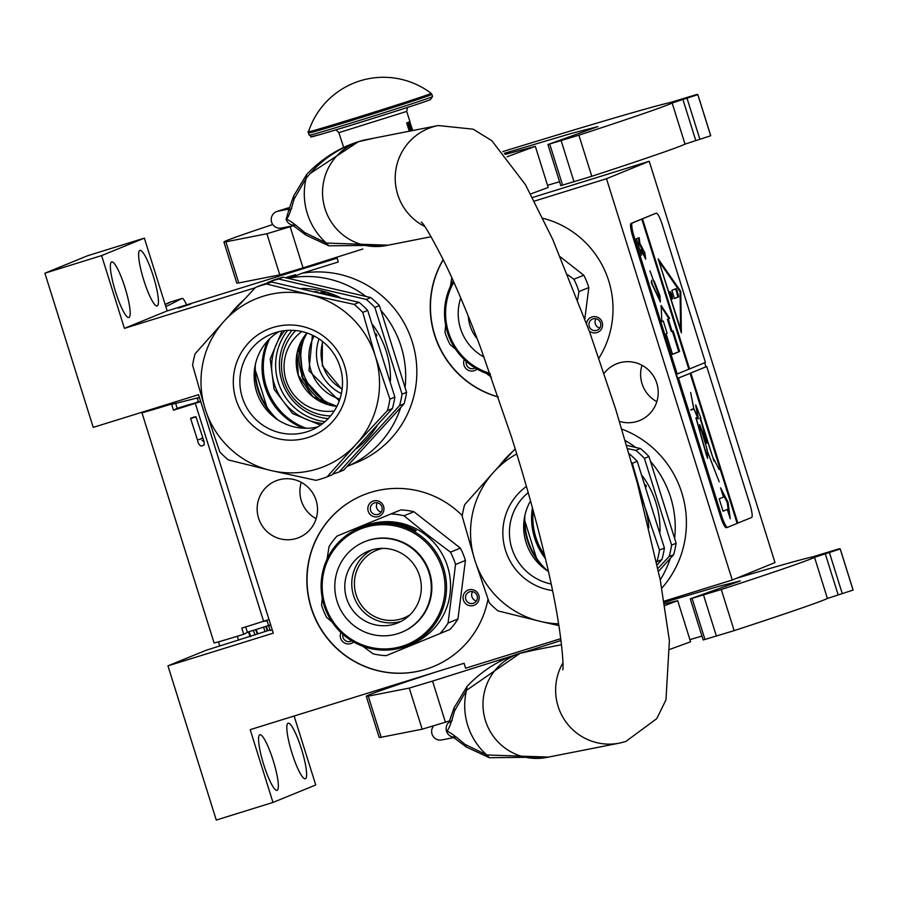 <?xml version="1.0" encoding="UTF-8"?>
<svg xmlns="http://www.w3.org/2000/svg" width="898" height="898" viewBox="0 0 898 898"><rect width="100%" height="100%" fill="white"/><g stroke="black" fill="none" stroke-linecap="round" stroke-linejoin="round"><path stroke-width="1.35" d="M512.758 451.436A99.117 97.545 -112.2 0 0 499.501 465.748M288.707 278.47L290.795 277.819A99.117 97.545 -112.2 0 1 365.969 296.452M243.212 300.504A99.117 97.545 -112.2 0 0 229.955 314.816M290.795 277.819L301.964 273.261A99.117 97.545 67.8 0 1 412.912 344.091A99.117 97.545 67.8 0 1 356.562 462.56L346.998 466.466A99.117 97.545 -112.2 0 0 400.755 407.434M405.077 387.532A99.117 97.545 -112.2 0 0 380.898 310.394M285.384 277.695L295.655 274.687L286.159 277.875M178.354 308.115L190.645 304.096L178.354 308.115M301.964 273.261L338.31 261.969L336.817 257.21M560.801 638.658L465.613 668.202L464.075 663.263L250.183 729.659L272.981 802.43L216.272 820.042L167.948 665.856L273.273 633.157L198.548 394.682L93.224 427.381L44.9 273.194L101.609 255.593L124.418 328.365L167.163 310.91L337.12 258.153M124.418 328.365L255.178 287.775M619.463 421.375A30.599 30.117 -112.2 0 0 656.393 382.032A30.599 30.117 -112.2 0 0 604.051 373.411M278.189 480.048A30.599 30.117 -112.2 0 0 258.994 519.403A30.599 30.117 -112.2 0 0 298.911 537.565A30.599 30.117 -112.2 0 0 315.681 499.075A30.599 30.117 -112.2 0 0 278.189 480.048M488.007 599.179A92.651 91.181 67.8 0 1 433.274 666.608A92.651 91.181 67.8 0 1 425.933 669.235A92.651 91.181 67.8 0 1 312.403 611.628A92.651 91.181 67.8 0 1 363.196 495.067A92.651 91.181 67.8 0 1 370.526 492.441A92.651 91.181 67.8 0 1 462.257 515.587M498.323 397.051A92.651 91.181 67.8 0 1 443.23 259.533M542.964 218.293A92.651 91.181 67.8 0 1 598.887 358.19M534.4 201.107L606.487 178.724L732.252 580.018L664.116 601.177M621.82 429.098A99.117 97.545 67.8 0 1 661.815 588.145M641.991 365.284A30.599 30.117 -112.2 0 0 656.842 401.664M301.279 482.316A30.599 30.117 -112.2 0 0 316.141 518.696M167.948 665.856L205.743 650.41L269.972 629.992M44.9 273.194L87.634 255.739L144.353 238.127L167.163 310.91M532.503 197.504L649.232 161.27L774.985 562.563L732.252 580.018M294.117 716.02L315.726 784.975L272.981 802.43M157.229 305.915A29.084 5.13 72.8 0 0 153.367 276.427A29.084 5.13 72.8 0 0 139.908 250.385A29.084 5.13 72.8 0 0 139.83 250.407A29.084 5.13 72.8 0 0 143.691 279.895A29.084 5.13 72.8 0 0 157.15 305.949A29.084 5.13 72.8 0 0 157.229 305.915M128.975 317.465A29.084 5.13 72.8 0 0 125.114 287.977A29.084 5.13 72.8 0 0 111.655 261.924A29.084 5.13 72.8 0 0 111.577 261.958A29.084 5.13 72.8 0 0 115.438 291.446A29.084 5.13 72.8 0 0 128.897 317.488A29.084 5.13 72.8 0 0 128.975 317.465M101.609 255.593L144.353 238.127M433.386 666.563A92.651 91.181 67.8 0 1 426.146 669.156A92.651 91.181 67.8 0 1 312.627 611.594A92.651 91.181 67.8 0 1 363.297 495.023M498.267 396.894A92.651 91.181 67.8 0 1 443.309 259.679M606.487 178.724L649.232 161.27M272.262 629.925L270.118 630.452M305.41 778.757A29.084 5.13 72.8 0 0 301.548 749.269A29.084 5.13 72.8 0 0 288.09 723.216A29.084 5.13 72.8 0 0 288.011 723.249A29.084 5.13 72.8 0 0 291.872 752.737A29.084 5.13 72.8 0 0 305.331 778.779A29.084 5.13 72.8 0 0 305.41 778.757M277.145 790.296A29.084 5.13 72.8 0 0 273.284 760.808A29.084 5.13 72.8 0 0 259.825 734.766A29.084 5.13 72.8 0 0 259.758 734.789A29.084 5.13 72.8 0 0 263.619 764.277A29.084 5.13 72.8 0 0 277.078 790.33A29.084 5.13 72.8 0 0 277.145 790.296M660.243 579.861A99.117 97.545 -112.2 0 0 670.301 558.365M674.623 538.463A99.117 97.545 -112.2 0 0 650.455 461.325M635.526 447.384A99.117 97.545 -112.2 0 0 625.266 440.57M340.903 632.473A8.183 8.06 -112.2 0 0 353.655 641.98M463.222 595.834A8.183 8.06 -112.2 0 0 469.385 605.634A8.183 8.06 -112.2 0 0 479.004 599.505A8.183 8.06 -112.2 0 0 472.842 589.717A8.183 8.06 -112.2 0 0 463.222 595.834M378.35 516.608A8.183 8.06 -112.2 0 0 383.592 506.405A8.183 8.06 -112.2 0 0 373.445 500.983A8.183 8.06 -112.2 0 0 368.202 511.187A8.183 8.06 -112.2 0 0 378.35 516.608M464.3 359.57A8.183 8.06 -112.2 0 0 477.051 369.078M589.256 330.913A8.183 8.06 -112.2 0 0 602.401 326.603A8.183 8.06 -112.2 0 0 596.238 316.803A8.183 8.06 -112.2 0 0 586.529 323.426M351.735 640.846A6.028 5.938 -112.2 0 1 344.675 640.05A6.028 5.938 67.8 0 1 342.868 634.28M477.287 598.876A6.028 5.938 67.8 0 1 467.645 602.098A6.028 5.938 67.8 0 1 465.658 596.171A6.028 5.938 -112.2 0 1 475.289 592.949A6.028 5.938 -112.2 0 1 477.287 598.876M374.444 502.902A6.028 5.938 67.8 0 1 381.841 506.652A6.028 5.938 67.8 0 1 378.058 514.408A6.028 5.938 -112.2 0 1 370.661 510.659A6.028 5.938 -112.2 0 1 374.444 502.902M475.121 367.944A6.028 5.938 -112.2 0 1 468.06 367.136A6.028 5.938 67.8 0 1 466.264 361.378M600.672 325.974A6.028 5.938 67.8 0 1 591.041 329.196A6.028 5.938 67.8 0 1 589.054 323.269A6.028 5.938 -112.2 0 1 598.685 320.047A6.028 5.938 -112.2 0 1 600.672 325.974M476.434 600.908A6.028 5.938 67.8 0 1 471.798 593.668A6.028 5.938 -112.2 0 1 472.651 591.636M377.429 502.768A6.028 5.938 -112.2 0 0 381.212 512.028M599.83 328.006A6.028 5.938 67.8 0 1 595.194 320.766A6.028 5.938 -112.2 0 1 596.036 318.734M190.623 404.291L200.636 401.372M165.838 306.689L182.204 298.383A43.093 3.873 72.7 0 1 182.26 298.361L170.788 301.941A43.093 3.873 -107.3 0 1 170.844 301.93M186.582 304.871A43.093 3.873 72.7 0 0 182.26 298.361M250.014 636.671L248.499 631.833M175.267 402.147L171.552 404.021A40.938 0.617 162.6 0 1 141.929 412.687A40.938 0.617 162.6 0 1 142.064 412.575L143.904 411.643M268.581 625.569L247.354 632.192M245.693 626.894L247.421 632.394L243.706 634.28A40.938 0.617 162.6 0 1 214.083 642.934L141.929 412.687M171.552 404.021L173.482 410.195L177.198 408.309L175.66 403.393M190.589 404.179L177.198 408.309M200.714 401.619L195.304 403.337A40.938 0.617 162.6 0 1 173.482 410.195M269.007 619.53L263.597 621.259A40.938 0.617 162.6 0 1 241.775 628.106L243.706 634.28M198.368 401.518L195.214 403M194.451 398.69L199.468 397.623M198.492 401.911L197.526 402.315M192.127 418.086C196 416.84 196.752 416.481 194.361 416.986C190.488 418.232 189.747 418.591 192.127 418.086L190.578 418.389L197.437 439.885L198.986 439.582C202.858 438.336 203.61 437.977 201.219 438.482M202.061 440.491L204.059 441.603L195.921 416.683L194.361 416.986M267.144 620.967L263.821 621.192M268.805 626.288L270.523 624.357M267.043 620.63L261.745 621.843M327.512 404.493L302.929 379.326L299.741 344.518M342.16 388.924A39.725 39.097 67.8 0 1 322.865 341.711M327.153 404.313A52.791 51.949 -112.2 0 1 301.38 373.164A52.791 51.949 67.8 0 1 301.481 340.903M335.605 406.165A51.635 50.816 -112.2 0 1 303.165 372.547A51.635 50.816 67.8 0 1 306.117 333.989M342.071 389.586L322.303 365.767L322.337 341.296M312.414 335.179L308.968 370.739L339.276 400.912M334.247 410.947A44.17 43.474 67.8 0 1 286.092 380.202A44.17 43.474 67.8 0 1 301.795 331.53M292.097 330.307A53.465 52.623 -112.2 0 0 283.431 385.365A53.465 52.623 -112.2 0 0 328.174 418.614M287.629 330.374A56.451 55.564 -112.2 0 0 279.873 386.825A56.451 55.564 -112.2 0 0 324.93 421.69M269.703 338.714A64.634 63.612 -112.2 0 0 306.297 428.29M267.727 340.746A64.634 63.612 -112.2 0 0 303.468 428.223M255.358 364.498A68.304 67.227 -112.2 0 0 278.01 419.938M266.886 407.03L255.245 369.909M282.062 331.014L270.219 358.919L274.058 389.204L292.524 413.507L320.519 425.136M392.381 408.556L387.453 410.566L356.225 444.151A90.496 89.059 -112.2 0 1 317.32 468.924A90.496 89.059 -112.2 0 1 271.151 470.563L315.973 480.34A101.272 99.667 -112.2 0 0 321.551 478.791A101.272 99.667 -112.2 0 0 327.04 476.905L331.957 474.896L392.381 408.556A101.272 99.667 -112.2 0 0 394.862 397.118L389.934 399.127L375.33 356.18A90.496 89.059 -112.2 0 0 309.361 294.6L354.182 304.388L359.099 302.368L271.499 281.983A101.272 99.667 -112.2 0 0 265.92 283.532A101.272 99.667 67.8 0 0 260.442 285.407L255.515 287.427A101.272 99.667 -112.2 0 1 266.583 283.993L271.499 281.983M394.862 397.118L367.675 310.382L362.758 312.392L375.33 356.18A90.496 89.059 -112.2 0 1 356.225 444.151L327.04 476.905M339.152 471.955L343.676 470.114L404.1 403.774L399.565 405.615L339.152 471.955A101.272 99.667 -112.2 0 1 333.663 473.841A101.272 99.667 67.8 0 1 332.675 474.144M278.863 331.676A52.028 51.208 67.8 0 0 256.536 391.562A52.028 51.208 -112.2 0 0 317.769 426.909M242.28 397.376A52.028 51.208 -112.2 0 0 310.876 430.366A52.028 51.208 -112.2 0 0 340.106 367.013A52.028 51.208 67.8 0 0 271.522 334.034A52.028 51.208 67.8 0 0 242.28 397.376M235.972 399.43A57.741 56.832 67.8 0 1 272.992 327.489A57.741 56.832 67.8 0 1 344.54 365.733A57.741 56.832 67.8 0 1 307.52 437.674A57.741 56.832 67.8 0 1 235.972 399.43M379.394 305.589L406.581 392.325L402.046 394.177L374.87 307.442L379.394 305.589A101.272 99.667 -112.2 0 0 370.818 297.586L283.218 277.19L278.694 279.042L366.283 299.438L370.818 297.586M266.919 283.229L272.161 280.625A101.272 99.667 67.8 0 1 283.218 277.19M267.626 282.477A101.272 99.667 67.8 0 1 273.104 280.591A101.272 99.667 -112.2 0 1 278.694 279.042M399.565 405.615A101.272 99.667 -112.2 0 0 402.046 394.177M404.1 403.774A101.272 99.667 -112.2 0 0 406.581 392.325M276.595 418.984A65.52 64.488 -112.2 0 1 257.951 389.732A65.52 64.488 67.8 0 1 255.01 366.171M374.87 307.442A101.272 99.667 -112.2 0 0 366.283 299.438M356.394 448.719A89.418 88.004 -112.2 0 0 376.834 426.168M390.45 380.875A89.418 88.004 -112.2 0 0 372.917 325.065M340.039 297.485A89.418 88.004 -112.2 0 0 301.829 288.46M376.24 334.741L376.79 335.291A89.418 88.004 67.8 0 0 375.914 333.764M376.352 335.066L376.655 335.964M320.227 292.669L322.449 293.197M322.562 292.793L321.237 292.265L322.101 291.906L321.933 292.602M322.528 292.905A88.554 87.151 67.8 0 1 323.751 293.253M322.101 291.906A89.418 88.004 67.8 0 1 324.616 292.602L323.852 292.916L324.717 293.298A89.418 88.004 67.8 0 1 327.164 294.084L327.085 294.308M323.751 293.287L324.649 293.556M327.164 294.084L329.095 294.061A89.418 88.004 67.8 0 1 334.202 296.037M327.916 293.781L327.703 294.454M329.061 294.791L330.015 294.701A89.418 88.004 67.8 0 1 332.26 295.565M323.291 293.433L323.291 293.152A89.418 88.004 67.8 0 1 326.614 294.196M316.41 291.783L317.084 291.94M315.905 291.67L317.432 292.018M315.007 291.457L318.397 292.243M266.583 283.993L309.361 294.6A90.496 89.059 -112.2 0 0 224.287 321.013L195.102 353.767A101.272 99.667 67.8 0 0 192.61 365.205L205.182 408.994A90.496 89.059 67.8 0 0 271.151 470.563L228.373 459.944A101.272 99.667 67.8 0 1 219.797 451.941L205.182 408.994A90.496 89.059 67.8 0 1 224.287 321.013L255.515 287.427M387.453 410.566A101.272 99.667 -112.2 0 0 389.934 399.127M367.675 310.382A101.272 99.667 -112.2 0 0 359.099 302.368M362.758 312.392A101.272 99.667 -112.2 0 0 354.182 304.388M295.745 330.543A49.985 49.199 -112.2 0 0 285.261 384.625A49.985 49.199 -112.2 0 0 330.61 415.886M420.881 537.846A62.265 61.289 -112.2 0 0 334.786 548.566A62.265 61.289 -112.2 0 0 346.336 635.773A62.265 61.289 67.8 0 0 432.443 625.064A62.265 61.289 67.8 0 0 420.881 537.846M407.86 645.561A63.567 62.557 67.8 0 0 446.003 595.599A63.567 62.557 67.8 0 0 421.869 536.746A63.567 62.557 -112.2 0 0 359.784 527.889A63.567 62.557 -112.2 0 0 321.641 577.852A63.567 62.557 -112.2 0 0 345.775 636.704A63.567 62.557 67.8 0 0 407.86 645.561L411.89 643.922A63.567 62.557 67.8 0 0 450.033 593.96A63.567 62.557 67.8 0 0 425.899 535.107A63.567 62.557 -112.2 0 0 363.813 526.239L359.784 527.889M362.826 646.246L373.097 653.811A71.099 69.977 67.8 0 0 386.14 655.663L449.965 629.476L386.14 655.663M322.247 598.001L321.585 605.084A71.099 69.977 -112.2 0 0 326.648 617.42L332.103 622M460.36 548.117L450.482 552.158L426.64 534.209L404.021 515.766L413.911 511.737L460.36 548.117A71.099 69.977 67.8 0 1 465.422 560.453L457.946 618.991L448.057 623.032A71.099 69.977 67.8 0 1 440.076 633.517M457.946 618.991A71.099 69.977 67.8 0 1 449.965 629.476M465.422 560.453L455.544 564.494L448.057 623.032M450.482 552.158A71.099 69.977 67.8 0 1 455.544 564.494M404.021 515.766A71.099 69.977 -112.2 0 0 390.978 513.925L337.042 536.072A71.099 69.977 -112.2 0 0 329.061 546.556L327.074 559.106M413.911 511.737A71.099 69.977 -112.2 0 0 400.867 509.884L390.978 513.925M404.886 525.633L407.973 526.744A63.567 62.557 -112.2 0 1 415.864 530.482L414.023 529.887A63.567 62.557 -112.2 0 0 406.087 526.374L404.729 526.127M412.193 529.64L415.291 531.032L416.189 530.662L414.135 529.988A63.567 62.557 -112.2 0 0 406.199 526.452L406.098 526.744M412.283 529.438A63.567 62.557 -112.2 0 0 404.325 526.116L406.199 526.452M380.763 522.647A63.567 62.557 -112.2 0 0 377.811 522.928L377.811 523.006M377.811 522.928L377.542 523.04A63.567 62.557 -112.2 0 1 380.494 522.759L380.516 522.939M379.989 522.973L379.977 522.883A63.567 62.557 -112.2 0 0 376.498 523.242L376.509 523.309M391.371 523.164L390.619 523.141A63.567 62.557 -112.2 0 0 376.24 523.343L376.498 523.242M391.405 522.816A63.567 62.557 -112.2 0 0 388.52 522.591L388.508 522.715M393.279 522.849L393.279 522.849A63.567 62.557 -112.2 0 0 388.856 522.445L388.52 522.591M393.414 523.489L393.481 522.894L392.505 523.298M403.18 525.644A62.703 61.704 -112.2 0 0 402.686 525.498L402.91 524.668A63.567 62.557 -112.2 0 1 404.437 525.128L402.405 525.498A63.567 62.557 -112.2 0 0 393.055 523.433M402.91 524.668L402.158 525.431M402.293 524.915A63.567 62.557 -112.2 0 0 398.723 524.005L398.69 524.163M398.723 524.005L398.465 524.118A63.567 62.557 -112.2 0 1 402.035 525.027L401.945 525.364M397.017 524.129L397.152 523.309A63.567 62.557 -112.2 0 1 398.701 523.624L397.578 524.084A63.567 62.557 -112.2 0 1 401.529 525.061L401.821 525.117M397.152 523.309L396.467 524.017M396.546 523.556A63.567 62.557 -112.2 0 0 394.491 523.208L394.469 523.354M394.447 522.861A63.567 62.557 -112.2 0 0 387.902 522.288L387.902 522.681M390.125 523.085L389.934 522.816A63.567 62.557 -112.2 0 0 387.038 522.636L387.902 522.288M389.665 523.051L389.676 522.917A63.567 62.557 -112.2 0 0 385.107 522.715L385.107 522.827M384.658 522.816L384.647 522.254A63.567 62.557 -112.2 0 1 386.241 522.254L385.107 522.715M384.647 522.254L383.525 522.827M383.513 522.715A63.567 62.557 -112.2 0 0 381.919 522.771L381.931 522.861M382.38 522.333A63.567 62.557 -112.2 0 0 375.678 523.063L375.701 523.22M375.678 523.063L374.421 523.613M374.399 523.433A63.567 62.557 -112.2 0 0 372.771 523.736L372.771 523.792M372.187 523.837L372.692 523.635A63.567 62.557 -112.2 0 0 371.054 524.017L371.087 524.129M371.054 524.017L370.492 524.241M370.178 524.454L371.368 524.185M381.066 522.524L380.842 522.524A63.567 62.557 -112.2 0 0 376.318 523.029L374.926 523.534A63.567 62.557 -112.2 0 0 370.346 524.421L369.774 524.544L370.346 524.421M368.18 524.926L366.979 525.296L368.191 524.948M366.496 525.42L368.73 524.791L366.507 525.431M394.188 523.601L394.222 523.321A63.567 62.557 -112.2 0 1 396.287 523.669L395.771 523.725A63.567 62.557 -112.2 0 0 394.222 523.467L394.2 523.601M371.828 524.039L371.817 523.994A63.567 62.557 -112.2 0 1 374.129 523.534L373.871 523.646A63.567 62.557 -112.2 0 0 371.828 524.039L371.839 524.095M382.885 548.352A36.492 35.92 -112.2 0 0 361.782 561.632A36.492 35.92 67.8 0 0 364.004 608.507A36.492 35.92 67.8 0 0 410.027 614.782M371.94 549.89A38.782 38.165 -112.2 0 0 359.604 560.374A38.782 38.165 67.8 0 0 358.583 605.903A38.782 38.165 67.8 0 0 401.125 621.349M413.462 610.865A38.782 38.165 67.8 0 1 397.713 622.943A38.782 38.165 67.8 0 1 352.734 610.303A38.782 38.165 67.8 0 1 352.633 563.226A38.782 38.165 -112.2 0 1 368.382 551.136A38.782 38.165 -112.2 0 1 413.361 563.776A38.782 38.165 -112.2 0 1 413.462 610.865M401.821 632.203A48.907 48.133 67.8 0 0 402.113 632.091A48.907 48.133 67.8 0 0 421.959 616.859A48.907 48.133 -112.2 0 0 421.836 557.478A48.907 48.133 -112.2 0 0 365.116 541.539A48.907 48.133 -112.2 0 0 364.835 541.651M421.398 617.083A48.907 48.133 -112.2 0 0 421.274 557.703A48.907 48.133 -112.2 0 0 364.543 541.763A48.907 48.133 -112.2 0 0 344.697 557.007A48.907 48.133 67.8 0 0 344.821 616.387A48.907 48.133 67.8 0 0 401.541 632.315A48.907 48.133 67.8 0 0 421.398 617.083M453.849 282.185A62.265 61.289 -112.2 0 0 469.733 362.871A62.265 61.289 67.8 0 0 490.061 373.433M453.266 280.894A63.567 62.557 -112.2 0 0 469.171 363.802A63.567 62.557 67.8 0 0 490.533 374.758M486.222 373.344L491.397 377.171M445.644 325.098L444.981 332.181A71.099 69.977 -112.2 0 0 450.044 344.518L455.499 349.098M560.33 256.862L583.756 275.215A71.099 69.977 67.8 0 1 588.819 287.551L584.822 318.812M588.819 287.551L578.941 291.592L577.627 299.741M583.756 275.215L573.878 279.256A71.099 69.977 67.8 0 1 578.941 291.592M573.878 279.256L567.772 274.788M451.806 277.673L450.47 286.204M477.22 338.782A38.782 38.165 67.8 0 1 468.251 316.062M484.145 357.157A48.907 48.133 67.8 0 1 460.741 297.979M533.221 510.76A64.634 63.612 -112.2 0 0 544.615 555.211M532.424 507.819A64.634 63.612 -112.2 0 0 545.4 558.534M524.903 515.43A68.304 67.227 -112.2 0 0 547.556 570.87M536.432 557.961L524.802 520.84M637.232 461.314L632.304 463.323L644.876 507.112L659.491 550.059L664.408 548.049L637.232 461.314A101.272 99.667 -112.2 0 0 629.105 453.681M530.516 500.904A52.028 51.208 67.8 0 0 526.082 542.493A52.028 51.208 -112.2 0 0 548.375 571.386M528.192 492.632A52.028 51.208 67.8 0 0 511.838 548.308A52.028 51.208 -112.2 0 0 551.136 584.014M552.517 590.57A57.741 56.832 67.8 0 1 505.529 550.362A57.741 56.832 67.8 0 1 526.43 486.447M648.951 456.521L676.127 543.256L671.603 545.108L644.416 458.373L648.951 456.521A101.272 99.667 -112.2 0 0 640.375 448.517L626.669 445.329M627.646 448.663L635.84 450.369L640.375 448.517M658.537 571.296L673.646 554.706A101.272 99.667 -112.2 0 0 676.127 543.256M657.942 568.423L669.122 556.547L673.646 554.706M669.122 556.547A101.272 99.667 -112.2 0 0 671.603 545.108M546.141 569.916A65.52 64.488 -112.2 0 1 527.496 540.663A65.52 64.488 67.8 0 1 524.567 517.102M644.416 458.373A101.272 99.667 -112.2 0 0 635.84 450.369M659.996 531.807A89.418 88.004 -112.2 0 0 642.474 475.996M645.797 485.672L646.336 486.222A89.418 88.004 67.8 0 0 645.46 484.696M645.898 485.998L646.201 486.896M558.938 625.625L540.708 621.495A90.496 89.059 -112.2 0 0 558.646 623.784M656.584 561.946L661.927 559.488L657.201 564.876M516.765 453.928A90.496 89.059 -112.2 0 0 493.844 471.944L464.648 504.698A101.272 99.667 67.8 0 0 462.167 516.137L474.739 559.925A90.496 89.059 67.8 0 0 540.708 621.495L497.93 610.876A101.272 99.667 67.8 0 1 489.343 602.872L474.739 559.925A90.496 89.059 67.8 0 1 493.844 471.944L515.194 448.832M648.839 527.856A90.496 89.059 -112.2 0 0 644.876 507.112A90.496 89.059 -112.2 0 0 641.082 497.065M657.01 561.497A101.272 99.667 -112.2 0 0 659.491 550.059M661.927 559.488A101.272 99.667 -112.2 0 0 664.408 548.049M632.304 463.323A101.272 99.667 -112.2 0 0 631.676 462.672M272.768 224.511A206.843 3.132 -17.4 0 0 223.916 241.989A206.843 3.132 -17.4 0 0 225.881 241.82L266.897 233.749L293.59 225.667L281.422 228.047A8.621 8.542 -101.1 0 1 271.611 222.154A8.621 8.542 -101.1 0 1 277.179 211.367L289.919 207.337M372.513 138.449L359.817 141.278C338.097 148.237 320.182 160.619 306.083 178.41L294.061 199.12C290.705 211.636 288.056 218.371 286.114 219.303C288.393 219.426 294.522 223.804 304.501 232.436L305.78 235.052L328.915 245.828L326.344 243.066L388.082 245.188M304.501 232.436L326.344 243.066A65.644 65.015 78.9 0 1 306.083 178.41L306.678 174.425L293.624 196.033L288.494 210.704L291.771 208.482M363.712 140.122L358.291 141.749L310.158 173.516M548.487 757.081L486.761 754.971L464.917 744.33C454.848 735.63 448.719 731.253 446.531 731.197C448.439 730.366 451.088 723.642 454.478 711.025L466.5 690.315L520.245 653.183L532.929 650.343M294.061 199.12L293.624 196.033M517.192 654.137L524.634 651.892M534.344 650.073L518.707 653.643C499.243 659.783 482.046 670.683 467.106 686.33L454.04 707.927L454.478 711.025M548.543 757.07L489.331 757.721L466.197 746.945L464.917 744.33M433.689 725.842A8.621 8.542 78.9 0 0 441.838 739.941L453.984 737.55M504.294 153.334L571.15 133.488L597.956 126.584L547.915 144.522L578.896 135.183A275.798 4.176 -17.4 0 0 669.257 104.28A275.798 4.176 -17.4 0 0 672.142 103.001L697.813 94.638A301.649 4.557 -17.4 0 0 697.836 94.548A301.649 4.557 -17.4 0 0 696.747 94.492L669.74 102.675A275.798 4.176 -17.4 0 0 502.801 151.582M578.896 135.183L591.782 176.3A275.798 4.176 -17.4 0 0 682.143 145.386A275.798 4.176 -17.4 0 0 685.028 144.118L672.142 103.001M559.589 181.744L547.533 185.302M530.617 193.968L548.207 187.458L535.32 146.34L505.17 154.4M290.155 226.756L303.041 267.873L362.871 248.982M303.041 267.873L279.783 274.867L238.767 282.937L225.881 241.82M223.916 241.989L236.803 283.106A206.843 3.132 -17.4 0 0 238.767 282.937M697.813 94.638L710.7 135.755A301.649 4.557 -17.4 0 0 710.722 135.665L697.836 94.548M710.7 135.755L685.028 144.118M591.782 176.3L560.801 185.639L547.915 144.522M507.089 156.78L535.298 146.34M664.307 602.334L718.759 586.327L740.334 580.916L690.304 598.854L721.274 589.515A275.798 4.176 -17.4 0 0 811.635 558.612A275.798 4.176 -17.4 0 0 814.531 557.332L840.191 548.97A301.649 4.557 -17.4 0 0 840.214 548.88A301.649 4.557 -17.4 0 0 839.125 548.824L812.118 557.007A275.798 4.176 -17.4 0 0 736.607 578.245M721.274 589.515L734.16 630.632A275.798 4.176 -17.4 0 0 824.521 599.729A275.798 4.176 -17.4 0 0 827.406 598.45L814.531 557.332M701.967 636.076L689.911 639.634M670.076 649.299L690.584 641.789L677.698 600.672L664.542 603.782M435.261 672.209A206.843 3.132 -17.4 0 0 366.294 696.32A206.843 3.132 -17.4 0 0 368.259 696.152L409.275 688.081L432.533 681.088L445.419 722.205L449.483 720.914M445.419 722.205L422.161 729.198L381.145 737.269L368.259 696.152M366.294 696.32L379.181 737.438A206.843 3.132 -17.4 0 0 381.145 737.269M840.191 548.97L853.078 590.087A301.649 4.557 -17.4 0 0 853.1 589.997L840.214 548.88M853.078 590.087L827.406 598.45M734.16 630.632L703.179 639.971L690.304 598.854M664.834 605.555L677.687 600.672M432.533 681.088L511.838 656.056M526.688 651.364L561.037 640.521M431.107 93.291L431.871 94.369A64.634 0.977 162.6 0 1 430.961 94.84A64.634 0.977 162.6 0 1 365.026 116.347A64.634 0.977 162.6 0 1 308.508 133.039L308.519 131.703A78.856 78.856 0 0 1 431.107 93.291L430.209 93.762C420.354 98.163 292.119 137.966 309.428 131.254M430.254 99.678C420.668 103.955 295.925 142.67 312.773 136.148M407.299 122.723A4.31 0.763 72.8 0 0 407.961 127.056L409.252 131.164L412.53 129.896L409.814 121.769M409.252 131.164L409.959 130.883A4.31 0.763 72.8 0 1 407.961 127.056L406.671 122.947L409.948 121.679L406.727 111.397L407.456 107.446M406.727 111.397L338.872 132.657L343.676 147.463M407.49 122.656A4.31 0.763 72.8 0 1 409.376 126.483A4.31 0.763 72.8 0 1 409.959 130.883A4.31 0.763 72.8 0 0 409.959 130.883L412.362 129.896M408.96 122.128A4.31 0.763 72.8 0 0 409.656 126.36A4.31 0.763 72.8 0 0 411.643 130.188A4.31 0.763 72.8 0 0 411.654 130.188A4.31 0.763 72.8 0 0 411.071 125.787A4.31 0.763 72.8 0 0 409.275 122.005M409.409 123.767A4.31 0.763 72.8 0 0 408.904 122.779M411.026 129.615A4.31 0.763 72.8 0 0 410.925 128.717L409.286 123.868L410.824 128.762L411.699 128.403L409.903 123.61L411.071 128.661M407.557 124.137A4.31 0.763 72.8 0 0 407.198 123.475M409.32 130.311A4.31 0.763 72.8 0 0 409.151 128.998M409.937 125.54L410.577 125.338M409.802 125.114L410.487 124.901M409.69 128.818L407.737 124.092L408.994 129.099L409.69 128.818M407.277 124.227L407.883 124.036M409.095 129.054L408.781 127.774L409.589 128.852M408.983 127.224L407.939 124.485L408.657 127.325M655.136 213.589A12.931 2.279 72.8 0 0 655.102 213.601L631.058 223.422A12.931 2.279 72.8 0 0 632.798 236.623L720.42 516.215A12.931 2.279 72.8 0 0 726.37 527.698A12.931 2.279 72.8 0 0 726.403 527.676L727.548 527.328M642.508 218.865L689.541 368.932L705.435 362.444L662.275 224.702A12.931 2.279 72.8 0 0 656.326 213.219L655.102 213.601A12.931 2.279 72.8 0 0 655.069 213.612L632.271 223.041A12.931 2.279 72.8 0 0 634.01 236.241L677.182 373.983L676.374 374.241L677.653 378.35L690.124 373.332L737.157 523.411L727.616 527.306A12.931 2.279 72.8 0 0 727.616 527.306L726.37 527.698M737.135 523.343L751.637 517.495A12.931 2.279 72.8 0 0 749.886 504.294L706.726 366.552L705.918 366.799L704.649 362.758M677.653 378.35L678.473 378.092L721.633 515.834A12.931 2.279 72.8 0 0 727.582 527.317M639.152 237.667L636.323 238.823L641.486 255.268L640.723 249.588L645.718 259.14L644.887 252.922L639.904 243.358L639.152 237.667M669.684 318.42L661.175 305.601L661.837 321.63L663.285 321.035L667.147 333.371L666.091 333.809L672.535 354.362L679.595 351.477L673.152 330.913L672.097 331.351L668.235 319.014L669.684 318.42L668.864 318.678L660.816 305.87M649.961 270.826L659.749 297.923L659.974 295.947L660.299 301.762L652.027 283.51L651.679 280.255L651.892 283.184L651.117 282.298L660.389 302.02L659.895 295.689L659.66 297.665L649.961 270.826M659.862 295.599L654.215 281.085L659.862 295.599M677.182 373.983L688.833 369.224L641.801 219.146M689.541 368.932L688.811 369.157M680.774 291.356L658.155 258.849L681.358 332.855L680.774 291.356L680.022 291.581M690.046 373.355L705.918 366.799M706.726 366.552L690.023 373.299M737.864 523.119L690.831 373.04M730.242 518.763L728.054 502.195L720.544 487.805L723.451 497.099L719.197 498.839L723.07 511.209L727.324 509.469L730.242 518.763M700.328 417.851L714.033 461.28L701.473 422.43M701.394 422.655L701.955 422.778M700.676 430.411L701.428 429.637L706.546 443.253M706.704 449.64L719.175 481.777L706.883 450.021M695.714 405.447L698.139 418.625M695.916 417.828L706.479 455.342M713.899 459.26L719.152 469.463M698.083 418.715L693.862 408.736L690.641 392.482L693.739 408.545L690.82 409.746L693.873 408.972L698.004 418.535M678.473 378.092L690.124 373.332M639.904 243.358L639.095 243.616L638.355 238.004M644.887 252.922L644.079 253.169L639.095 243.616M644.584 256.974L644.079 253.169M640.723 249.588L640.027 250.609M679.595 351.477L678.787 351.724L672.366 331.239M672.512 354.295L678.787 351.724M663.285 321.035L661.826 321.551M668.235 319.014L668.864 318.678M672.097 331.351L671.289 331.598L667.416 319.273M659.57 262.283L658.964 261.43M680.504 330.138L680.493 329.184M728.054 502.195L727.234 502.453L721.958 492.317M728.783 514.105L727.234 502.453M727.324 509.469L723.047 511.142M700.025 418.3L701.215 422.049M700.519 429.884C698.936 424.226 699.194 424.013 701.293 429.255L700.519 429.884M700.361 430.512L701.102 429.727M700.945 418.154L695.759 404.908L698.453 418.737L696.13 417.727L707.534 458.429L707.141 449.505L699.688 424.631L706.771 443.174L700.496 418.3M693.873 408.972L690.932 410.094M693.862 408.736L693.02 408.837M659.626 262.261L680.067 291.637L680.594 329.151L659.267 262.373M670.02 291.569A3.884 0.685 72.8 0 0 670.537 295.498A3.884 0.685 72.8 0 0 672.321 298.978A3.884 0.685 72.8 0 0 672.333 298.967A3.884 0.685 72.8 0 0 671.816 295.038A3.884 0.685 72.8 0 0 670.031 291.569A3.884 0.685 72.8 0 0 670.02 291.569M677.092 290.537L676.104 288.617L671.861 290.357L674.432 298.585L678.675 296.845L677.092 290.537L676.284 290.784L675.397 288.909M671.67 298.304A3.884 0.685 72.8 0 0 669.874 292.49M674.319 298.54L677.867 297.103L676.284 290.784M165.232 304.759L170.732 301.964L182.204 298.383M250.306 636.581L248.791 631.743L250.318 636.581M170.732 301.964A43.093 3.873 -107.3 0 1 170.788 301.941L167.432 303.311A21.541 21.451 63.1 0 1 170.732 301.964M238.542 640.229L237.285 636.255M195.304 403.337L263.597 621.259M250.632 636.48L249.116 631.642L250.643 636.48M255.548 629.633A173.449 15.603 72.7 0 0 257.412 634.078M266.403 626.254L267.784 630.665L266.392 626.254M265.83 626.422L267.222 630.845M257.962 633.853A169.138 15.221 -107.3 0 1 256.087 629.464L257.973 633.842M253.236 630.351A175.604 15.805 72.7 0 0 255.178 634.987M263.597 627.118L264.989 631.541M160.663 406.446L160.989 407.063M201.769 446.048L204.25 444.824L203.936 441.345M314.12 336.02A43.744 43.048 -112.2 0 0 310.876 370.122A43.744 43.048 -112.2 0 0 339.904 399.116M341.386 393.593A43.744 43.048 67.8 0 1 318.498 367.001A43.744 43.048 67.8 0 1 319.059 338.916M297.227 371.267A52.791 51.949 -112.2 0 0 298.125 374.5A52.791 51.949 -112.2 0 0 303.154 385.781M306.959 332.978A44.17 43.474 -112.2 0 0 298.248 375.241A44.17 43.474 -112.2 0 0 336.918 406.3L312.931 396.736L298.271 375.229L297.137 352.88L306.97 332.978M284.789 330.621A56.451 55.564 -112.2 0 0 275.911 388.441A56.451 55.564 -112.2 0 0 322.73 423.508M329.095 294.061L328.859 294.735M372.367 524.69L372.21 523.904M288.819 210.076L286.114 219.303A8.621 8.542 78.9 0 0 292.894 225.23M431.107 236.724L386.32 245.536A53.869 53.352 -101.1 0 1 324.223 205.878A53.869 53.352 -101.1 0 1 365.531 139.819L438.179 125.54A53.869 53.352 78.9 0 0 424.631 226.431M561.519 644.719L525.947 651.724A53.869 53.352 78.9 0 0 484.651 717.771A53.869 53.352 78.9 0 0 546.747 757.429L619.384 743.14A53.869 53.352 -101.1 0 1 562.855 663.038M486.761 754.96A65.644 65.015 -101.1 0 1 466.5 690.315L467.106 686.33M489.331 757.721L486.761 754.971M289.291 208.976L277.179 211.367M449.236 721.97A8.621 8.542 78.9 0 0 446.531 731.197A8.621 8.542 -101.1 0 0 453.31 737.135M266.897 233.749L279.783 274.867M687.015 98.196L699.901 139.313M695.793 140.593L682.907 99.476M561.149 140.717L574.024 181.834M549.711 144.05L562.597 185.156M409.275 688.081L422.161 729.198M829.393 552.528L842.279 593.645M838.171 594.925L825.284 553.808M703.527 595.048L716.413 636.166M692.089 598.382L704.975 639.499M431.871 94.369L432.555 96.524A64.634 0.977 162.6 0 1 431.635 96.995A64.634 0.977 162.6 0 1 365.699 118.502A64.634 0.977 162.6 0 1 309.193 135.194L308.508 133.039M632.798 236.623L634.01 236.241M631.058 223.422L632.271 223.041M720.42 516.215L721.633 515.834M699.699 425.338L706.4 442.725M678.383 294.645L677.575 294.903M678.675 296.845L677.867 297.103M167.432 303.311L165.142 304.467M218.495 641.846L219.808 646.044M197.268 397.994L198.525 402.012M266.908 620.204L270.141 630.519M153.794 408.579L153.782 409.432M199.412 397.455L171.664 404.392M197.437 439.885C198.2 443.792 199.625 445.857 201.702 446.093L204.25 444.824M327.624 404.527L301.874 376.778L299.797 344.383M323.841 292.928L323.606 293.758M393.492 522.894L393.391 523.747M365.116 541.539L364.543 541.763M402.113 632.091L401.541 632.315M295.913 225.196L292.434 224.983L305.78 235.052M619.384 743.14L625.749 741.512L656.73 718.669L665.968 699.879L669.392 640.644L660.277 580.074L637.254 482.754L615.601 408.949L589.75 332.294L552.741 239.44L525.51 184.775L491.778 140.66L473.145 129.177L438.179 125.54M562.664 669.796C564.023 669.616 562.328 628.825 546.164 561.8C536.97 522.591 525.386 480.924 511.411 436.776L480.43 347.212C468.24 315.007 456.734 287.618 445.902 265.045C432.51 238.599 424.327 224.287 421.342 222.098M373.927 138.169L358.291 141.749C338.827 147.889 321.63 158.789 306.678 174.425M388.127 245.176L328.915 245.828M454.04 707.927L448.91 722.598L452.188 720.387M456.341 737.09L452.85 736.876L466.197 746.945M432.555 96.524L430.423 99.622C428.009 101.182 346.314 127.157 320.496 134.408C304.197 138.18 314.626 137.282 309.193 135.194M338.872 132.657L336.02 129.828M412.53 129.896L412.721 130.536M706.771 443.185L705.918 443.444"/></g></svg>
